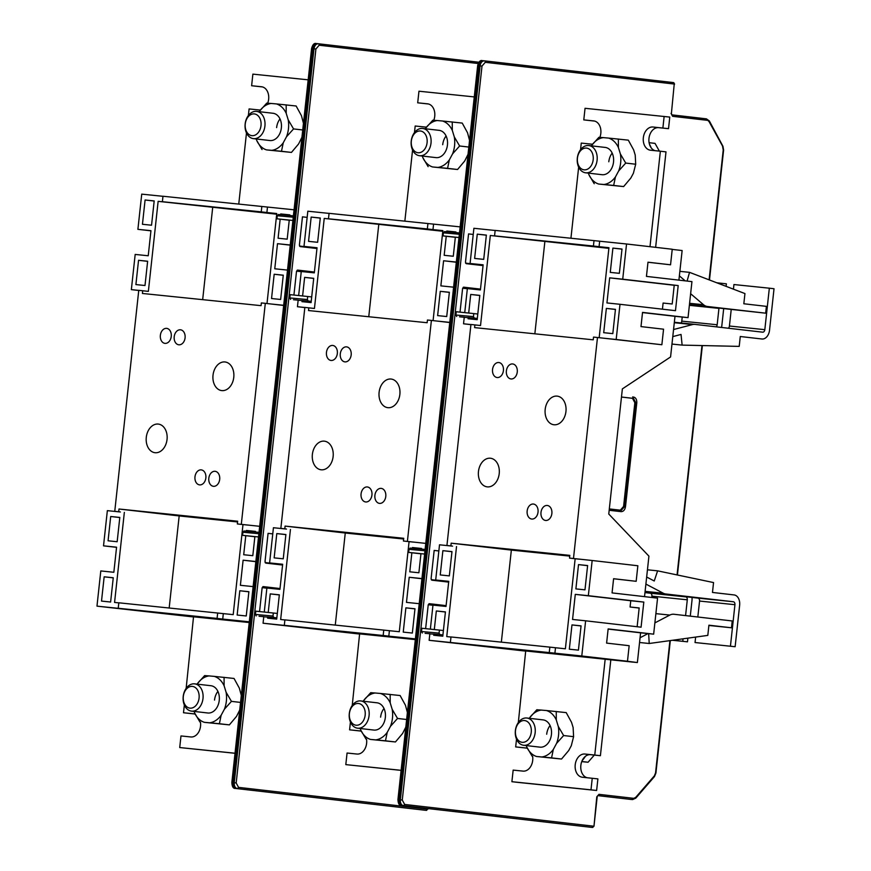 <?xml version="1.0" encoding="UTF-8"?>
<svg xmlns="http://www.w3.org/2000/svg" width="871" height="871" viewBox="0 0 871 871"><rect width="100%" height="100%" fill="white"/><g stroke="black" fill="none" stroke-linecap="round" stroke-linejoin="round"><path stroke-width="1.31" d="M688.036 317.643L691.944 281.627L646.445 276.39L647.991 262.204L670.55 264.795L672.238 249.248L626.543 243.989L622.721 279.188L678.193 285.568L675.471 310.675L620 304.295L616.178 339.494L661.862 344.742L663.56 329.194L640.991 326.592L642.537 312.406L688.036 317.643L674.992 316.304L670.572 356.958L622.362 388.891L608.764 514.032L648.928 556.144L644.529 596.635M672.227 249.4L682.135 250.543L678.912 280.124M603.712 332.689L606.358 308.41L615.449 309.347L612.814 333.626L603.712 332.689M573.477 558.507L569.514 558.104L575.154 558.757L565.377 648.797L549.851 647.131L549.253 652.586L581.784 656.005L585.617 620.805L572.563 619.455L575.285 594.36L588.339 595.699L592.16 560.499L573.477 558.507L597.484 337.502L661.862 344.742M613.598 578.758L636.168 581.305L637.855 565.758L592.16 560.499M578.518 564.615L575.883 588.905L584.974 589.83L587.62 565.551L578.518 564.615L587.609 565.66M674.992 316.304L642.515 312.569M615.438 309.455L606.358 308.41M442.882 550.668L451.973 551.604L449.338 575.883L440.247 574.947L442.882 550.668L451.962 551.713M569.514 558.104L569.819 555.371L451.178 543.177L450.884 545.899L446.932 545.496L452.572 546.15L439.517 544.8L435.696 579.999L448.728 581.501M446.932 545.496L470.939 324.48L480.531 325.536L490.319 235.497L500.204 236.52L494.565 235.867L495.153 230.412L626.543 243.989M468.206 317.534L468.075 318.742L477.177 319.679L479.812 295.389L470.721 294.452L479.801 295.498M612.901 248.104L610.266 272.394L619.357 273.32L622.003 249.041L612.901 248.104L621.992 249.15M647.98 262.247L670.55 264.795M495.142 230.477L473.9 228.289L470.079 263.488L483.111 264.991M674.23 285.274L609.678 277.849L606.945 302.945L620 304.295M662.439 309.172L663.103 303.054L672.194 303.99L674.241 285.165L678.193 285.568M622.721 279.188L609.678 277.849M474.63 258.437L483.721 259.373L486.366 235.094L477.264 234.157L474.63 258.437M470.928 324.556L463.535 323.794L470.917 324.643M463.535 323.794L464.254 317.175M464.744 312.613L467.357 288.595L480.4 289.934L483.133 264.828L470.079 263.488M581.784 656.005L627.479 661.252L629.167 645.705L606.608 643.103L608.143 628.916L653.653 634.153L640.599 632.814L637.376 662.548L632.869 662.091M653.653 634.153L657.561 598.137L612.063 592.901L613.598 578.714L636.168 581.305M616.178 339.494L603.124 338.144M599.172 337.698L608.949 247.702L599.063 246.678L599.662 241.223M597.484 337.502L593.532 337.088L593.227 339.821L474.597 327.616L474.891 324.894M579.117 559.16L575.154 558.757M554.903 653.239L555.491 647.774M581.066 625.857L578.431 650.136L569.329 649.2L571.975 624.921L581.066 625.857M470.721 294.452L468.696 313.027M450.884 545.899L452.572 546.15M430.361 629.123L432.974 605.105L446.017 606.445L448.75 581.338L435.696 579.999M549.253 652.586L429.142 640.305L429.86 633.685M456.524 546.553L446.747 636.592L450.982 637.028M445.419 612.008L436.327 610.963L445.429 611.899L442.784 636.189L433.693 635.253L433.823 634.044M436.327 610.963L434.313 629.537M429.142 640.305L526.073 651.16M594.011 240.581L593.423 246.036L599.063 246.678M593.423 246.036L494.565 235.867M486.345 235.203L477.264 234.157M640.599 632.814L608.132 629.08M581.055 625.966L571.975 624.921M588.339 595.699L643.811 602.079L630.756 600.74L630.081 607.011L639.162 608.056M585.617 620.805L641.078 627.185L643.811 602.079M518.321 722.56L525.703 650.964L632.869 662.112M637.376 662.548L627.479 661.252M575.285 594.36L630.756 600.74M637.137 626.728L639.172 607.947L630.081 607.011M608.883 248.355L490.319 235.497M549.851 647.131L450.993 636.962L450.394 642.417M544.843 241.768L534.848 333.811M451.178 543.177L511.353 550.091L501.348 642.145M490.395 458.233A14.404 10.43 -83.4 0 0 478.473 471.429A14.404 10.43 -83.4 0 0 487.194 486.867A14.404 10.43 -83.4 0 0 487.281 486.878A14.404 10.43 -83.4 0 0 499.214 473.682A14.404 10.43 -83.4 0 0 490.493 458.244A14.404 10.43 -83.4 0 0 490.395 458.233M569.732 556.101L511.353 550.091M547.249 505.463A7.545 5.466 -83.4 0 0 541 512.377A7.545 5.466 -83.4 0 0 545.573 520.466A7.545 5.466 -83.4 0 0 545.616 520.466A7.545 5.466 -83.4 0 0 551.866 513.552A7.545 5.466 -83.4 0 0 547.293 505.463A7.545 5.466 -83.4 0 0 547.249 505.463M512.638 363.947A7.545 5.466 -83.4 0 0 506.389 370.861A7.545 5.466 -83.4 0 0 510.961 378.95A7.545 5.466 -83.4 0 0 511.005 378.961A7.545 5.466 -83.4 0 0 517.254 372.048A7.545 5.466 -83.4 0 0 512.681 363.958A7.545 5.466 -83.4 0 0 512.638 363.947M554.01 424.765A14.404 10.43 -83.4 0 0 565.943 411.569A14.404 10.43 -83.4 0 0 557.211 396.131A14.404 10.43 -83.4 0 0 557.124 396.12A14.404 10.43 -83.4 0 0 545.192 409.316A14.404 10.43 -83.4 0 0 553.923 424.754A14.404 10.43 -83.4 0 0 554.01 424.765M533.4 504.037A7.545 5.466 -83.4 0 0 527.162 510.95A7.545 5.466 -83.4 0 0 531.724 519.04A7.545 5.466 -83.4 0 0 531.778 519.04A7.545 5.466 -83.4 0 0 538.028 512.137A7.545 5.466 -83.4 0 0 533.455 504.048A7.545 5.466 -83.4 0 0 533.4 504.037M498.8 362.532A7.545 5.466 -83.4 0 0 492.55 369.435A7.545 5.466 -83.4 0 0 497.123 377.524A7.545 5.466 -83.4 0 0 497.167 377.535A7.545 5.466 -83.4 0 0 503.416 370.621A7.545 5.466 -83.4 0 0 498.843 362.532A7.545 5.466 -83.4 0 0 498.8 362.532M649.091 142.692L655.036 143.377L659.358 151.119M579.248 151.739A13.718 9.94 96.6 0 1 588.774 145.544A13.718 9.94 96.6 0 1 595.176 166.611A13.718 9.94 96.6 0 1 585.639 172.806A13.718 9.94 96.6 0 1 579.248 151.739M578.954 153.035A10.942 7.926 96.6 0 1 590.113 149.801A10.942 7.926 96.6 0 1 591.649 164.88A10.942 7.926 96.6 0 1 580.489 168.114A10.942 7.926 96.6 0 1 578.954 153.035M651.149 147.787A31.563 22.853 -83.4 0 0 649.385 144.009M588.774 145.544L605.203 147.428A13.718 9.94 96.6 0 1 613.522 162.082A13.718 9.94 96.6 0 1 602.068 174.701L585.639 172.806M608.796 161.777A13.718 9.94 96.6 0 1 612.182 153.1M591.485 145.849L591.855 145.174A23.604 17.093 96.6 0 1 603.363 137.629L608.589 138.086A23.604 17.093 96.6 0 1 618.399 147.504L620.381 153.971A23.604 17.093 96.6 0 1 618.671 170.945L615.427 176.955A23.604 17.093 96.6 0 1 603.919 184.5L598.693 184.042A23.604 17.093 96.6 0 1 588.883 174.625L588.426 173.133M608.589 138.086L628.318 140.155L633.642 149.888L635.22 155.049L635.699 164.227L625.726 163.073L620.381 153.971M635.699 164.227L633.391 173.275L630.8 178.076L623.636 186.579L613.663 185.436L615.427 176.955M623.636 186.579L598.693 184.042M591.855 145.174L598.91 137.302L603.363 137.629M618.399 147.504L618.345 139.012M618.671 170.945L625.726 163.073M603.919 184.5L613.663 185.436M588.883 174.625L594.229 183.727M581.784 761.515L588.067 762.234L581.752 761.613M594.327 755.07L588.067 762.234M517.309 724.215A13.718 9.94 96.6 0 1 526.846 718.02A13.718 9.94 96.6 0 1 533.237 739.087A13.718 9.94 96.6 0 1 523.711 745.282A13.718 9.94 96.6 0 1 517.309 724.215M517.015 725.51A10.942 7.926 96.6 0 1 528.185 722.277A10.942 7.926 96.6 0 1 529.72 737.356A10.942 7.926 96.6 0 1 518.55 740.59A10.942 7.926 96.6 0 1 517.015 725.51M582.198 760.535A31.563 22.853 -83.4 0 0 585.388 756.344M526.846 718.02L543.112 719.892A13.718 9.94 96.6 0 1 551.43 734.536A13.718 9.94 96.6 0 1 539.976 747.155L523.711 745.282M546.694 734.231A13.718 9.94 96.6 0 1 550.08 725.554M529.383 718.314L529.753 717.628A23.604 17.093 96.6 0 1 541.261 710.083L546.498 710.54A23.604 17.093 96.6 0 1 556.297 719.958L558.278 726.436A23.604 17.093 96.6 0 1 556.569 743.399L553.325 749.419A23.604 17.093 96.6 0 1 541.816 756.964L536.59 756.507A23.604 17.093 96.6 0 1 526.792 747.078L526.324 745.587M546.498 710.54L566.215 712.62L571.539 722.342L573.118 727.514L573.597 736.681L563.624 735.538L558.278 726.436M573.597 736.681L571.289 745.739L568.698 750.541L561.534 759.033L551.572 757.89L553.325 749.419M561.534 759.033L536.59 756.507M529.753 717.628L536.808 709.767L541.261 710.083M556.297 719.958L556.242 711.465M556.569 743.399L563.624 735.538M541.816 756.964L551.572 757.89M526.792 747.078L532.127 756.18M437.623 315.607L440.269 291.328L449.36 292.264L446.725 316.543L437.623 315.607M425.767 543.384L407.388 541.424L431.395 320.419L449.763 322.531M421.455 549.111L421.531 548.469L412.429 547.532L421.52 548.578M412.429 547.532L412.353 548.284M411.863 552.769L409.795 571.822L418.886 572.759L420.965 553.662M449.349 292.373L440.269 291.328M276.793 533.585L285.895 534.522L283.249 558.801L274.158 557.875L276.793 533.585L285.873 534.631M407.388 541.424L403.425 541.022L403.73 538.289L285.089 526.095L284.795 528.828L280.843 528.414L286.483 529.067L273.429 527.728L269.607 562.916L282.64 564.419M280.843 528.414L304.85 307.409L314.442 308.465L324.23 218.414L334.116 219.438L328.476 218.784L329.064 213.33L460.149 226.874M302.117 300.451L301.987 301.66L311.089 302.596L313.723 278.317L304.632 277.381L313.712 278.426M465.626 263.14L483.1 265.154M462.632 288.214L467.335 288.758M446.246 236.259L444.177 255.312L453.279 256.248L455.348 237.152M446.736 231.773L446.812 231.022L455.903 232.067M329.064 213.395L307.822 211.207L303.99 246.406L317.022 247.908M483.078 265.307L465.724 263.314M456.317 262.225L443.589 260.767L440.857 285.873L453.606 287.18M456.328 262.073L443.589 260.767M308.541 241.365L317.632 242.29L320.278 218.011L311.176 217.075L308.541 241.365M304.839 307.474L297.447 306.712L304.839 307.561M297.447 306.712L298.165 300.092M298.655 295.53L301.268 271.512L314.311 272.852L317.044 247.756L303.99 246.406M449.774 322.379L437.035 321.061M433.083 320.615L442.86 230.619L432.974 229.606L433.573 224.141M446.812 231.022L455.914 231.958L455.838 232.601M431.395 320.419L427.443 320.016L427.138 322.738L308.508 310.544L308.802 307.811M403.425 541.022L413.028 542.078M415.391 638.889L388.814 636.157L389.402 630.702L284.904 619.88L284.305 625.334L289.945 625.988L263.064 623.222L263.782 616.603M419.212 603.69L406.474 602.384L409.207 577.277L421.923 578.736M421.945 578.584L409.207 577.277M389.402 630.702L399.288 631.715L409.076 541.675M414.977 608.775L412.342 633.054L403.24 632.117L405.886 607.838L414.977 608.775M304.632 277.381L302.607 295.944M284.795 528.828L286.483 529.067M264.272 612.041L266.885 588.023L279.929 589.362L282.661 564.266L269.607 562.916M290.435 529.47L280.658 619.51L284.893 619.945M279.33 594.937L270.239 593.891L279.341 594.828L276.706 619.107L267.604 618.17L267.735 616.962M270.239 593.891L268.224 612.455M263.064 623.222L359.984 634.088M427.933 223.499L427.334 228.953L432.974 229.606M427.334 228.953L328.476 218.784M320.267 218.12L311.176 217.075M414.966 608.883L405.886 607.838M431.243 579.651L448.717 581.665M428.249 604.724L432.952 605.269M352.232 705.477L359.614 633.881L415.315 639.608M383.763 630.049L383.175 635.503L388.814 636.157M383.175 635.503L284.305 625.334M431.341 579.825L448.696 581.817M442.795 231.272L324.23 218.414M378.754 224.685L368.76 316.739M285.089 526.095L345.264 533.019L335.27 625.062M324.306 441.151A14.404 10.43 -83.4 0 0 312.384 454.346A14.404 10.43 -83.4 0 0 321.105 469.785A14.404 10.43 -83.4 0 0 321.203 469.796A14.404 10.43 -83.4 0 0 333.125 456.6A14.404 10.43 -83.4 0 0 324.404 441.162A14.404 10.43 -83.4 0 0 324.306 441.151M403.643 539.018L345.264 533.019M381.16 488.381A7.545 5.466 -83.4 0 0 374.911 495.294A7.545 5.466 -83.4 0 0 379.484 503.384A7.545 5.466 -83.4 0 0 379.527 503.384A7.545 5.466 -83.4 0 0 385.777 496.481A7.545 5.466 -83.4 0 0 381.204 488.381A7.545 5.466 -83.4 0 0 381.16 488.381M346.549 346.865A7.545 5.466 -83.4 0 0 340.3 353.778A7.545 5.466 -83.4 0 0 344.872 361.868A7.545 5.466 -83.4 0 0 344.916 361.879A7.545 5.466 -83.4 0 0 351.165 354.965A7.545 5.466 -83.4 0 0 346.593 346.876A7.545 5.466 -83.4 0 0 346.549 346.865M387.922 407.682A14.404 10.43 -83.4 0 0 399.854 394.487A14.404 10.43 -83.4 0 0 391.133 379.048A14.404 10.43 -83.4 0 0 391.035 379.037A14.404 10.43 -83.4 0 0 379.114 392.233A14.404 10.43 -83.4 0 0 387.835 407.672A14.404 10.43 -83.4 0 0 387.922 407.682M367.322 486.954A7.545 5.466 -83.4 0 0 361.073 493.868A7.545 5.466 -83.4 0 0 365.635 501.957A7.545 5.466 -83.4 0 0 365.689 501.968A7.545 5.466 -83.4 0 0 371.939 495.055A7.545 5.466 -83.4 0 0 367.366 486.965A7.545 5.466 -83.4 0 0 367.322 486.954M332.711 345.449A7.545 5.466 -83.4 0 0 326.462 352.363A7.545 5.466 -83.4 0 0 331.034 360.452A7.545 5.466 -83.4 0 0 331.078 360.452A7.545 5.466 -83.4 0 0 337.327 353.539A7.545 5.466 -83.4 0 0 332.755 345.449A7.545 5.466 -83.4 0 0 332.711 345.449M271.545 298.524L274.18 274.245L283.271 275.182L280.636 299.461L271.545 298.524M259.678 526.313L241.3 524.353L265.307 303.337L283.674 305.449M255.366 532.029L255.443 531.386L246.341 530.45L255.432 531.495M246.341 530.45L246.264 531.201M245.774 535.687L243.706 554.74L252.808 555.676L254.876 536.59M283.26 275.29L274.18 274.245M110.704 516.503L119.806 517.439L117.16 541.729L108.069 540.793L110.704 516.503L119.795 517.548M241.3 524.353L237.348 523.939L237.641 521.217L119 509.012L118.706 511.745L114.754 511.331L120.394 511.985L107.351 510.646L103.518 545.845L116.551 547.336M114.754 511.331L138.761 290.326L148.364 291.382L158.141 201.343L168.027 202.355L162.387 201.702L162.975 196.247L294.06 209.802M138.543 260.298L135.898 284.577L145 285.514L147.635 261.235L138.543 260.298L147.624 261.344M299.537 246.058L317.011 248.072M296.543 271.131L301.246 271.676M280.157 219.176L278.089 238.229L287.19 239.166L289.259 220.069M280.647 214.691L280.734 213.939L289.814 214.985M162.975 196.313L141.733 194.135L137.901 229.334L150.933 230.826M316.99 248.224L299.635 246.232M290.228 245.154L277.501 243.684L274.768 268.791L287.517 270.097M290.239 244.991L277.501 243.684M142.452 224.283L151.543 225.219L154.189 200.929L145.087 199.992L142.452 224.283M138.761 290.391L131.358 289.629L138.75 290.479M131.358 289.629L135.179 254.43L148.233 255.769L150.955 230.673L137.901 229.334M283.696 305.296L270.946 303.99M266.994 303.533L276.771 213.537L266.885 212.524L267.484 207.058M280.734 213.939L289.825 214.876L289.76 215.518M265.307 303.337L261.354 302.934L261.06 305.656L142.419 293.462L142.713 290.729M237.348 523.939L246.939 524.995M249.302 621.807L222.726 619.074L223.314 613.62L118.815 602.797L118.216 608.263L123.856 608.905L96.975 606.14L100.796 570.941L113.84 572.28L116.572 547.184L103.518 545.845M253.134 586.608L240.385 585.301L243.118 560.195L255.845 561.664M255.856 561.512L243.118 560.195M223.314 613.62L233.199 614.632L242.987 524.592M248.888 591.692L246.253 615.971L237.152 615.035L239.797 590.756L248.888 591.692M118.706 511.745L120.394 511.985M124.346 512.388L114.569 602.438L118.804 602.874M110.617 602.024L101.515 601.088L104.161 576.809L113.252 577.745L110.617 602.024M96.975 606.14L193.906 617.006M261.844 206.416L261.246 211.871L266.885 212.524M261.246 211.871L162.387 201.702M154.178 201.038L145.087 199.992M248.877 591.801L239.797 590.756M265.154 562.568L282.629 564.582M262.16 587.642L266.864 588.186M186.144 688.395L193.525 616.81L249.226 622.536M217.674 612.966L217.086 618.421L222.726 619.074M217.086 618.421L118.216 608.263M265.252 562.742L282.607 564.735M276.706 214.19L158.141 201.343M212.676 207.614L202.671 299.657M119 509.012L179.176 515.937L169.181 607.98M113.241 577.854L104.161 576.809M158.228 424.068A14.404 10.43 -83.4 0 0 146.295 437.264A14.404 10.43 -83.4 0 0 155.016 452.713A14.404 10.43 -83.4 0 0 155.114 452.713A14.404 10.43 -83.4 0 0 167.036 439.528A14.404 10.43 -83.4 0 0 158.315 424.079A14.404 10.43 -83.4 0 0 158.228 424.068M237.565 521.936L179.176 515.937M215.072 471.298A7.545 5.466 -83.4 0 0 208.822 478.212A7.545 5.466 -83.4 0 0 213.395 486.301A7.545 5.466 -83.4 0 0 213.439 486.312A7.545 5.466 -83.4 0 0 219.688 479.398A7.545 5.466 -83.4 0 0 215.115 471.309A7.545 5.466 -83.4 0 0 215.072 471.298M180.46 329.793A7.545 5.466 -83.4 0 0 174.211 336.696A7.545 5.466 -83.4 0 0 178.784 344.796A7.545 5.466 -83.4 0 0 178.827 344.796A7.545 5.466 -83.4 0 0 185.077 337.883A7.545 5.466 -83.4 0 0 180.504 329.793A7.545 5.466 -83.4 0 0 180.46 329.793M221.833 390.6A14.404 10.43 -83.4 0 0 233.766 377.404A14.404 10.43 -83.4 0 0 225.045 361.966A14.404 10.43 -83.4 0 0 224.947 361.955A14.404 10.43 -83.4 0 0 213.025 375.151A14.404 10.43 -83.4 0 0 221.746 390.6A14.404 10.43 -83.4 0 0 221.833 390.6M201.234 469.872A7.545 5.466 -83.4 0 0 194.984 476.785A7.545 5.466 -83.4 0 0 199.557 484.875A7.545 5.466 -83.4 0 0 199.601 484.886A7.545 5.466 -83.4 0 0 205.85 477.972A7.545 5.466 -83.4 0 0 201.277 469.883A7.545 5.466 -83.4 0 0 201.234 469.872M166.622 328.367A7.545 5.466 -83.4 0 0 160.373 335.281A7.545 5.466 -83.4 0 0 164.946 343.37A7.545 5.466 -83.4 0 0 164.989 343.37A7.545 5.466 -83.4 0 0 171.239 336.456A7.545 5.466 -83.4 0 0 166.666 328.367A7.545 5.466 -83.4 0 0 166.622 328.367M655.21 150.694A11.661 8.449 96.6 0 1 649.058 137.77A11.661 8.449 96.6 0 1 658.639 127.656L668.525 128.679L669.777 117.084L585.051 108.298L583.788 119.893L594.577 121.069M649.995 246.689L660.36 151.216L665.999 151.87L655.634 247.331M592.65 144.074A11.661 8.449 96.6 0 1 591.159 144.107L581.273 143.084L580.554 149.67M578.66 167.123L570.941 238.208M583.788 119.893L593.674 120.917A11.661 8.449 96.6 0 1 593.75 120.917A11.661 8.449 96.6 0 1 599.858 137.357M660.36 151.216L650.474 150.204A11.661 8.449 -83.4 0 1 650.397 150.193A11.661 8.449 -83.4 0 1 643.342 137.694A11.661 8.449 -83.4 0 1 653 127.014L668.525 128.679M664.138 116.431L662.885 128.026M671.966 344.067L682.135 345.112L681.035 334.442L672.782 336.609M685.205 280.854L679.38 275.878M721.471 327.442A9.603 6.62 95.9 0 0 721.874 325.308L723.67 308.78M716.8 282.792L726.381 283.826L726.109 286.352M682.222 317.044L681.775 321.127L717.171 324.763L718.967 308.247M721.678 283.293L721.536 284.599M681.046 322.956A2.744 1.894 95.9 0 0 681.775 321.127M716.212 326.832A2.744 1.894 95.9 0 0 717.171 324.763M733.436 289.161L733.937 284.545L769.333 288.192L764.825 329.663A2.744 1.894 95.9 0 1 762.658 332.178A2.744 1.894 95.9 0 0 762.658 332.178L694.949 324.393A13.718 9.461 95.9 0 0 694.873 324.382A13.718 9.461 95.9 0 0 692.467 324.578L673.544 329.543M689.592 303.304L703.539 304.741L690.638 293.723M689.375 305.34L718.009 308.28L689.407 304.992M761.907 338.993A9.603 6.62 95.9 0 0 761.962 339.004L740.285 336.511L739.207 346.386L682.135 345.112M761.962 339.004A9.603 6.62 95.9 0 0 769.529 330.207L774.025 288.726L769.333 288.192M731.205 309.641L729.43 326.026L764.825 329.663M728.308 328.225A2.744 1.894 95.9 0 0 729.43 326.026M703.539 304.741A13.718 9.461 95.9 0 0 707.372 306.483L765.663 313.179L689.429 304.85M679.87 271.349L689.538 272.351L744.945 293.571L743.834 303.761L766.404 306.363L765.663 313.179M689.538 272.351L687.088 281.072M587.098 777.716A11.661 8.449 96.6 0 1 580.935 764.782A11.661 8.449 96.6 0 1 590.516 754.678L600.402 755.701L610.821 659.783M532.606 756.235A11.661 8.449 -83.4 0 1 523.046 771.118L513.161 770.106L511.898 781.701L517.537 782.354L596.624 790.487L597.887 778.892L582.361 777.226A11.661 8.449 96.6 0 1 582.285 777.215A11.661 8.449 96.6 0 1 575.219 764.716A11.661 8.449 96.6 0 1 584.877 754.036L594.762 755.048L605.182 659.14M516.525 739.131L515.676 746.915L526.465 748.091M594.762 755.048L600.402 755.701M511.898 781.701L590.984 789.834L592.247 778.239M590.984 789.834L596.624 790.487M515.676 746.915L525.703 747.949M527.401 748.418A11.661 8.449 -83.4 0 0 525.638 747.939A11.661 8.449 -83.4 0 0 525.561 747.928M646.663 577.016L654.241 581.001L657.605 570.843L647.447 569.797M648.035 633.576L640.065 637.746M735.135 646.718L695.047 642.537L735.135 646.718L739.642 605.236A9.603 6.62 -84.1 0 0 734.101 594.937L712.478 592.443L713.545 582.568L657.605 570.843M730.442 646.173L734.939 604.703L699.555 601.055L697.823 617.006M695.047 642.537L695.635 637.071M645.901 584.082L663.288 593.227A13.718 9.461 -84.1 0 0 665.662 593.968L733.36 601.752A2.744 1.894 -84.1 0 1 734.939 604.703M733.36 601.752L697.965 598.116A2.744 1.894 -84.1 0 1 699.555 601.055M697.965 598.116L645.03 592.03M708.885 625.465L731.488 627.784L732.228 620.958L673.936 614.262A13.718 9.461 -84.1 0 0 673.86 614.251A13.718 9.461 -84.1 0 0 669.821 615.078L654.872 622.896M731.488 627.784L708.918 625.193L707.807 635.395L649.222 643.495L639.554 642.504M691.999 597.43A9.603 6.62 -84.1 0 1 691.999 600.337L690.278 616.135M672.499 640.272L687.491 641.818L687.883 638.149M687.491 641.818L672.739 640.239M651.758 597.473L651.9 596.156A2.744 1.894 -84.1 0 0 650.321 593.216L644.976 592.596M682.788 641.274L683.049 638.813M685.575 615.601L687.295 599.803L651.9 596.156M645.019 592.171L685.706 596.853A2.744 1.894 -84.1 0 1 687.295 599.803M649.222 643.495L648.655 633.642M485.267 62.309A1.372 0.991 -83.4 0 0 484.428 60.839L673.392 82.582A1.372 0.991 -83.4 0 1 674.23 84.041L671.41 113.426L674.23 84.041L485.267 62.309L482.001 66.076L479.072 65.75L399.343 799.73L400.344 799.818L480.084 65.869C480.672 62.581 482.12 60.905 484.428 60.839L483.427 60.73A5.487 3.822 95.2 0 0 483.361 60.72A5.487 3.822 95.2 0 0 479.072 65.75L478.081 65.663L398.352 799.622C398.21 802.953 399.266 804.924 401.52 805.512L591.485 827.363L403.513 805.708C401.27 805.131 400.214 803.16 400.344 799.818L402.271 800.035L404.645 804.445L403.513 805.708L402.511 805.621A5.487 3.745 -84.8 0 1 399.343 799.73L398.352 799.622M631.617 799.513A5.487 3.8 -84.8 0 1 631.551 799.502A5.487 3.8 -84.8 0 1 631.486 799.502L597.789 795.626M671.04 113.382L672.619 116.322L671.791 114.852L706.435 118.848L709.353 120.982L722.93 146.241L723.605 150.03L709.484 279.983M480.498 289.118L463.688 287.18L462.599 288.432L460.019 312.134M464.232 317.36L474.26 318.089L473.465 316.609L455.903 315.019L456.698 316.489M480.487 289.205L463.328 287.234M473.236 234.451L468.554 233.918L465.484 262.193L466.268 263.673L483.046 265.601M446.104 605.628L429.305 603.69L428.216 604.942L425.636 628.644M429.849 633.87L439.877 634.6L439.082 633.119L421.52 631.529L422.304 632.999M446.094 605.715L428.946 603.745M438.853 550.962L434.172 550.428L431.091 578.703L431.885 580.184L448.663 582.111M620.326 510.188L623.592 506.421L634.85 402.729L632.477 398.319L621.469 397.045M620.304 511.56L609.177 510.264M621.154 511.636L621.219 511.647C623.505 511.527 624.943 509.851 625.509 506.617L636.777 402.957C636.908 399.615 635.852 397.655 633.609 397.067L632.629 396.947M634.85 402.729L635.852 402.827L633.478 398.406L621.48 397.024M635.852 402.827L624.583 506.53L621.317 510.297L609.319 508.925M620.174 511.549L609.177 510.286M592.846 827.385L591.496 827.363A1.372 0.958 -84.8 0 1 591.485 827.363M482.436 60.643C480.117 60.698 478.669 62.374 478.081 65.663L478.081 65.663M435.511 634.262L433.812 634.11M469.894 317.752L468.206 317.599M464.243 317.24L459.518 316.815M429.86 633.75L425.124 633.326M443.404 630.517L421.869 628.252L421.52 631.529M477.787 314.006L456.252 311.742L455.903 315.019M458.995 237.533L443.045 235.889L455.337 237.304M424.613 554.043L408.662 552.399L420.943 553.814M439.42 630.06L439.082 633.119M408.662 552.399L409 549.34L410.089 548.077L425.113 549.438L410.067 548.077M473.802 313.549L473.465 316.609M443.045 235.889L443.383 232.829L444.471 231.566L459.496 232.927L444.46 231.566M477.308 318.438L474.26 318.089M442.925 634.948L439.877 634.6M478.233 63.529L319.178 45.227L315.912 48.994L312.983 48.667L233.254 782.648L234.255 782.746L313.995 48.787C314.583 45.499 316.031 43.822 318.351 43.768L317.338 43.648A5.487 3.822 95.2 0 0 317.273 43.637A5.487 3.822 95.2 0 0 312.983 48.667L312.003 48.58L232.263 782.539C232.121 785.882 233.178 787.841 235.431 788.429L425.396 810.28L237.424 788.636C235.181 788.048 234.125 786.078 234.255 782.746L236.183 782.953L238.556 787.373L237.424 788.636L236.422 788.538A5.487 3.745 -84.8 0 1 233.254 782.648L232.263 782.539M319.178 45.227A1.372 0.991 -83.4 0 0 318.351 43.768L478.996 62.244M314.409 272.035L297.599 270.097L296.51 271.36L293.93 295.051M298.143 300.277L308.171 301.007L307.376 299.537L289.814 297.936L290.609 299.406M314.398 272.133L297.24 270.152M307.147 217.38L302.466 216.835L299.395 245.121L300.179 246.591L316.957 248.518M280.026 588.546L263.216 586.608L262.127 587.871L259.547 611.562M263.761 616.788L273.788 617.517L272.993 616.047L255.432 614.447L256.216 615.917M280.016 588.644L262.857 586.662M272.765 533.89L268.083 533.346L265.013 561.632L265.797 563.102L282.574 565.029M426.757 810.302L425.418 810.28A1.372 0.958 -84.8 0 1 425.396 810.28M316.347 43.561C314.028 43.615 312.58 45.292 312.003 48.58L311.96 48.591M269.411 617.18L267.735 617.027M303.805 300.68L302.117 300.517M298.154 300.157L293.429 299.733M263.771 616.668L259.046 616.243M277.316 613.434L255.78 611.17L255.432 614.447M311.698 296.924L290.174 294.659L289.814 297.936M292.906 220.45L276.967 218.806L289.248 220.221M258.524 536.961L242.574 535.317L254.865 536.732M273.331 612.977L272.993 616.047M242.574 535.317L242.911 532.257L244 531.005L259.025 532.355L243.978 530.994M307.713 296.467L307.376 299.537M276.967 218.806L277.294 215.747L278.382 214.495L293.407 215.845L278.372 214.484M311.219 301.355L308.171 301.007M276.836 617.866L273.788 617.517M366.517 739.152A11.661 8.449 -83.4 0 1 356.958 754.046L347.072 753.023L345.809 764.618L401.106 770.378M350.436 722.048L349.587 729.833L360.376 731.009M349.587 729.833L359.625 730.867M361.313 731.335A11.661 8.449 -83.4 0 0 359.549 730.856A11.661 8.449 -83.4 0 0 359.473 730.845M345.809 764.618L401.117 770.312M200.428 722.081A11.661 8.449 -83.4 0 1 190.869 736.964L180.983 735.941L179.72 747.547L235.018 753.295M184.347 704.966L183.498 712.75L194.287 713.926M183.498 712.75L193.536 713.785M195.224 714.253A11.661 8.449 -83.4 0 0 193.46 713.774A11.661 8.449 -83.4 0 0 193.384 713.774M179.72 747.547L235.028 753.23M474.27 96.91L418.962 91.215L417.699 102.811L428.488 103.997M426.561 126.992A11.661 8.449 96.6 0 1 425.07 127.024L415.184 126.012L414.465 132.588M412.571 150.041L404.852 221.125M417.699 102.811L427.585 103.834A11.661 8.449 96.6 0 1 427.661 103.845A11.661 8.449 96.6 0 1 433.769 120.285M308.182 79.827L252.873 74.133L251.621 85.739L262.4 86.915M260.473 109.92A11.661 8.449 96.6 0 1 258.981 109.942L249.095 108.929L248.377 115.505M246.482 132.958L238.763 204.043M251.621 85.739L261.507 86.752A11.661 8.449 96.6 0 1 261.572 86.762A11.661 8.449 96.6 0 1 267.68 103.203M351.22 707.143A13.718 9.94 96.6 0 1 360.757 700.937A13.718 9.94 96.6 0 1 367.159 722.005A13.718 9.94 96.6 0 1 357.622 728.2A13.718 9.94 96.6 0 1 351.22 707.143M350.937 708.428A10.942 7.926 96.6 0 1 362.096 705.194A10.942 7.926 96.6 0 1 363.632 720.273A10.942 7.926 96.6 0 1 352.472 723.507A10.942 7.926 96.6 0 1 350.937 708.428M185.131 690.061A13.718 9.94 96.6 0 1 194.669 683.855A13.718 9.94 96.6 0 1 201.07 704.922A13.718 9.94 96.6 0 1 191.533 711.128A13.718 9.94 96.6 0 1 185.131 690.061M184.848 691.345A10.942 7.926 96.6 0 1 196.008 688.112A10.942 7.926 96.6 0 1 197.543 703.191A10.942 7.926 96.6 0 1 186.383 706.425A10.942 7.926 96.6 0 1 184.848 691.345M413.159 134.657A13.718 9.94 96.6 0 1 422.685 128.462A13.718 9.94 96.6 0 1 429.087 149.529A13.718 9.94 96.6 0 1 419.55 155.724A13.718 9.94 96.6 0 1 413.159 134.657M412.865 135.952A10.942 7.926 96.6 0 1 424.025 132.719A10.942 7.926 96.6 0 1 425.56 147.798A10.942 7.926 96.6 0 1 414.4 151.031A10.942 7.926 96.6 0 1 412.865 135.952M247.07 117.585A13.718 9.94 96.6 0 1 256.597 111.379A13.718 9.94 96.6 0 1 262.998 132.446A13.718 9.94 96.6 0 1 253.461 138.641A13.718 9.94 96.6 0 1 247.07 117.585M246.776 118.87A10.942 7.926 96.6 0 1 257.947 115.636A10.942 7.926 96.6 0 1 259.471 130.715A10.942 7.926 96.6 0 1 248.311 133.949A10.942 7.926 96.6 0 1 246.776 118.87M360.757 700.937L377.023 702.81A13.718 9.94 96.6 0 1 385.341 717.454A13.718 9.94 96.6 0 1 373.888 730.072L357.622 728.2M380.605 717.16A13.718 9.94 96.6 0 1 383.991 708.471M363.294 701.231L363.664 700.545A23.604 17.093 96.6 0 1 375.172 693L380.409 693.458A23.604 17.093 96.6 0 1 390.208 702.875L392.19 709.353A23.604 17.093 96.6 0 1 390.48 726.316L387.236 732.337A23.604 17.093 96.6 0 1 375.728 739.882L370.502 739.425A23.604 17.093 96.6 0 1 360.703 730.007L360.235 728.504M380.409 693.458L400.127 695.537L405.451 705.26L407.399 712.511M405.81 727.111L402.609 733.458L395.445 741.961L385.483 740.807L387.236 732.337M395.445 741.961L370.502 739.425M363.664 700.545L370.719 692.685L375.172 693M390.208 702.875L390.154 694.394M392.19 709.353L397.535 718.455L406.637 719.5M390.48 726.316L397.535 718.455M375.728 739.882L385.483 740.807M360.703 730.007L366.038 739.098M194.669 683.855L210.934 685.727A13.718 9.94 96.6 0 1 219.252 700.382A13.718 9.94 96.6 0 1 207.799 712.99L191.533 711.128M214.527 700.077A13.718 9.94 96.6 0 1 217.902 691.4M197.216 684.149L197.575 683.474A23.604 17.093 96.6 0 1 209.094 675.918L214.32 676.386A23.604 17.093 96.6 0 1 224.119 685.804L226.101 692.271A23.604 17.093 96.6 0 1 224.391 709.244L221.147 715.254A23.604 17.093 96.6 0 1 209.639 722.799L204.413 722.342A23.604 17.093 96.6 0 1 194.614 712.924L194.157 711.422M214.32 676.386L234.038 678.455L239.362 688.188L241.311 695.428M239.721 710.039L236.52 716.376L229.367 724.879L219.394 723.725L221.147 715.254M229.367 724.879L204.413 722.342M197.575 683.474L204.631 675.602L209.094 675.918M224.119 685.804L224.065 677.311M226.101 692.271L231.446 701.373L240.548 702.418M224.391 709.244L231.446 701.373M209.639 722.799L219.394 723.725M194.614 712.924L199.949 722.026M422.685 128.462L439.126 130.345A13.718 9.94 96.6 0 1 447.444 145A13.718 9.94 96.6 0 1 435.979 157.618L419.55 155.724M442.708 144.695A13.718 9.94 96.6 0 1 446.094 136.018M425.396 128.766L425.767 128.091A23.604 17.093 96.6 0 1 437.275 120.546L442.501 121.004A23.604 17.093 96.6 0 1 452.31 130.421L454.292 136.899A23.604 17.093 96.6 0 1 452.582 153.862L449.338 159.872A23.604 17.093 96.6 0 1 437.83 167.428L432.604 166.96A23.604 17.093 96.6 0 1 422.794 157.542L422.337 156.051M442.501 121.004L462.229 123.083L467.553 132.806L469.545 140.427M468.043 154.298L464.711 161.004L457.547 169.497L447.574 168.353L449.338 159.872M457.547 169.497L432.604 166.96M425.767 128.091L432.822 120.22L437.275 120.546M452.31 130.421L452.256 121.929M454.292 136.899L459.638 145.99L468.827 147.057M452.582 153.862L459.638 145.99M437.83 167.428L447.574 168.353M422.794 157.542L428.14 166.644M256.597 111.379L273.037 113.274A13.718 9.94 96.6 0 1 281.355 127.917A13.718 9.94 96.6 0 1 269.901 140.536L253.461 138.641M276.619 127.612A13.718 9.94 96.6 0 1 280.005 118.935M259.308 111.695L259.678 111.009A23.604 17.093 96.6 0 1 271.186 103.464L276.423 103.921A23.604 17.093 96.6 0 1 286.221 113.339L288.203 119.817A23.604 17.093 96.6 0 1 286.494 136.78L283.249 142.8A23.604 17.093 96.6 0 1 271.741 150.345L266.515 149.888A23.604 17.093 96.6 0 1 256.716 140.46L256.248 138.968M276.423 103.921L296.14 106.001L301.464 115.723L303.456 123.344M301.954 137.215L298.622 143.922L291.458 152.414L281.485 151.271L283.249 142.8M291.458 152.414L266.515 149.888M259.678 111.009L266.733 103.148L271.186 103.464M286.221 113.339L286.167 104.847M288.203 119.817L293.549 128.919L302.738 129.975M286.494 136.78L293.549 128.919M271.741 150.345L281.485 151.271M256.716 140.46L262.051 149.562M658.639 127.656L653 127.014M674.296 322.706L692.467 324.578M694.873 324.382L674.339 322.27L694.797 324.371M689.451 304.632L707.372 306.483M584.877 754.036L590.516 754.678M665.662 593.968L645.052 591.845M663.288 593.227L645.106 591.355M669.821 615.078L655.885 613.641M685.706 596.853L650.321 593.216M631.486 799.502L597.822 795.604L596.787 796.856L593.978 826.231L597.168 796.9M632.477 398.319L633.478 398.406M623.592 506.421L624.583 506.53M404.645 804.445L593.608 826.187L592.476 827.45L593.978 826.231M631.551 799.502L635.732 797.357L654.404 775.811A1.372 0.708 40.9 0 1 654.448 776.605L635.786 798.152A1.372 0.708 40.9 0 0 635.732 797.357M654.404 775.811L655.504 773.023M673.392 82.582L674.6 84.095M706.435 118.848L709.136 121.733L722.505 146.001L723.224 149.975L709.114 279.841M709.136 121.733L708.918 120.742L709.136 121.733M655.547 773.013L669.93 640.631M677.061 574.925L701.982 345.558M597.833 795.604A1.372 0.991 96.6 0 0 598.965 794.341L633.609 798.326M598.965 794.341L596.787 796.856M707.263 120.307L672.619 116.322M482.001 66.076L402.271 800.035M409 549.34L424.961 550.777M443.383 232.829L459.355 234.266M238.556 787.373L427.519 809.105L426.387 810.368L427.955 808.549M427.89 809.148L427.585 808.506M315.912 48.994L236.183 782.953M276.815 618.04L269.433 617.191L276.815 618.04M242.911 532.257L258.883 533.705M277.294 215.747L293.266 217.195M621.219 511.647L620.239 511.56M482.382 60.632C480.302 60.001 478.734 61.667 477.667 65.619L397.938 799.578C398.167 803.759 399.354 805.74 401.52 805.512M670.311 640.577L655.917 773.056L654.448 776.605M677.431 575.002L702.364 345.558M632.542 799.6L635.786 798.152M671.41 113.426L671.791 114.852M316.293 43.55C314.213 42.919 312.645 44.584 311.578 48.547L231.849 782.496C232.078 786.676 233.265 788.658 235.431 788.429"/></g></svg>
